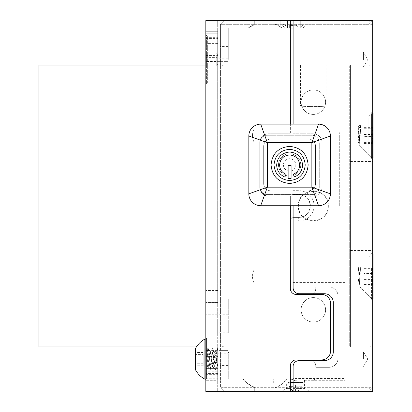 <?xml version="1.0" encoding="UTF-8"?>
<svg xmlns="http://www.w3.org/2000/svg" width="412" height="412" viewBox="0 0 412 412"><rect width="100%" height="100%" fill="white"/><g stroke="black" fill="none" stroke-linecap="round" stroke-linejoin="round"><path stroke-width="0.31" stroke-dasharray="2.06 1.54" d="M220.425 345.781L220.425 24.308L220.425 345.781L224.133 346.904L224.133 65.096L368.967 65.096L368.967 346.904L224.133 346.904L224.133 391.4L368.967 391.4L224.133 391.4L224.133 387.692L368.967 387.692L368.967 24.308L224.133 24.308L224.133 387.692L220.425 387.692L224.133 391.4L220.425 387.692L220.425 369.152L227.841 369.152L220.425 369.152L220.425 350.612L205.815 350.612L205.815 378.793L206.556 378.793L206.556 339.081L206.556 379.2L206.556 378.793L205.815 378.793L205.815 338.376L205.815 391.4L290.357 391.4L290.357 388.403L290.357 391.4L281.458 391.4L290.357 391.4L290.357 379.117L296.243 379.117L296.243 380.884L302.964 380.884L302.964 379.117L288.132 379.117L296.243 379.117M372.675 345.781L368.967 346.904L368.967 391.4L372.675 387.692L372.675 24.308L372.675 387.692L220.425 387.692L224.133 391.4L220.425 387.692L220.425 24.308L224.133 20.6L368.967 20.6L224.133 20.6L220.425 24.308L224.133 20.6L254.709 20.6L254.709 24.308A27.975 27.975 0 0 0 248.142 28.052A27.975 27.975 0 0 1 254.709 24.308L254.709 24.71A27.604 27.604 0 0 0 248.76 28.052L228.701 28.052L228.701 58.21L217.68 58.21L217.68 56.197L205.815 56.197L205.815 350.612L227.841 350.612L227.841 369.152L227.841 350.612L220.425 350.612L220.425 61.388L227.841 61.388L227.841 59.483L228.701 59.483L228.701 28.052L290.357 28.052L290.357 20.6L287.463 20.6L290.357 20.6L290.357 133.776L290.357 124.136L260.693 124.136A11.866 11.866 0 0 0 248.827 136.001L248.827 193.846A11.866 11.866 0 0 0 260.693 205.712L290.357 205.712L290.357 196.071L268.645 196.071A8.899 8.899 0 0 1 259.745 187.172L259.745 142.676A8.899 8.899 0 0 1 268.645 133.776L290.357 133.776L268.645 133.776A8.899 8.899 -0 0 0 259.745 142.676L259.745 187.172A8.899 8.899 -0 0 0 268.645 196.071L290.357 196.071L290.357 288.57A5.886 5.886 0 0 0 296.243 294.456L309.85 294.456A5.886 5.886 0 0 0 315.736 288.57L315.736 287.04L329.085 287.04A8.899 8.899 0 0 1 337.984 295.94L337.984 358.419L337.984 295.94A8.899 8.899 0 0 0 329.085 287.04L315.736 287.04L315.736 288.57A5.886 5.886 0 0 1 312.708 293.715M220.425 66.219L224.133 65.096L224.133 20.6L224.133 42.848L220.425 42.848L220.425 61.388L205.815 61.388L227.841 61.388L227.841 46.556L220.425 46.556M372.675 24.308L368.967 24.308L368.967 20.6L372.675 24.308L368.967 20.6L368.967 65.096L372.675 66.219M227.841 59.483L227.841 42.848L220.425 42.848L220.425 24.308L224.133 24.308L224.133 20.6L220.425 24.308L368.967 24.308L368.967 391.4L372.675 387.692M204.888 339.081L204.888 379.2M195.442 352.064L195.442 369.688M195.442 354.099L195.442 363.703L196.05 365.326L195.442 365.784L195.442 354.577L196.05 352.955L195.442 352.497L196.354 354.778L195.442 357.055L195.442 365.938L195.442 354.099M216.774 57.397L216.774 52.875L216.774 60.724L216.774 57.397L206.417 57.397L206.417 52.875L206.417 66.193L206.417 57.397M217.68 58.659L217.68 63.855L217.68 58.659M207.36 82.853L207.36 36.215L205.815 34.871L205.815 84.197L205.815 34.871L207.36 36.215L207.36 82.853L205.815 84.197L207.36 82.853L206.417 82.853L206.417 36.215L206.417 82.853M206.556 338.376L205.815 338.376L206.556 338.376L206.556 378.793L206.556 338.376M293.117 386.219L290.357 386.219M295.548 386.219L301.697 386.219L295.548 386.219M295.548 382.243L302.593 382.243L295.548 382.243M286.649 384.123L273.3 384.123L273.3 379.117L302.964 379.117L273.3 379.117L273.3 384.123L290.357 384.123L290.357 388.403L286.649 388.403L290.357 388.403L290.357 384.123L286.649 384.123L286.649 388.403L281.458 391.4M205.815 355.803L217.68 355.803L217.68 302.408L205.815 302.408L217.68 302.408L217.68 31.724L205.815 31.724L217.68 31.724L217.68 58.21M217.68 299.061L228.701 299.061L228.701 320.948L217.68 320.948L217.68 56.197M217.68 314.274L205.815 314.274L205.815 368.41L205.815 33.207L217.68 33.207L205.815 33.207L205.815 56.197M228.701 299.061L228.701 300.925L205.815 300.925L228.701 300.925L228.701 314.274L205.815 314.274L205.815 20.6L217.68 20.6L217.68 59.905L217.68 20.6L290.357 20.6L290.357 28.052L287.463 28.052L290.357 28.052M286.582 379.117L287.061 379.117A27.975 27.975 0 0 1 275.577 387.692L275.577 387.29A27.604 27.604 0 0 0 286.582 379.117L243.224 379.117A27.975 27.975 0 0 0 254.709 387.692A27.975 27.975 0 0 1 243.224 379.117L228.701 379.117L228.701 353.79L217.68 353.79L217.68 391.4L217.68 352.095L217.68 380.276L205.815 380.276L217.68 380.276L217.68 368.41L205.815 368.41L217.68 368.41L217.68 320.948L217.68 332.814L217.68 320.948L228.701 320.948L228.701 332.814L228.701 314.274M228.701 353.79L228.701 379.117L290.357 379.117L290.357 382.501L290.357 365.789A5.886 5.886 0 0 1 296.243 359.903L309.85 359.903A5.886 5.886 0 0 1 315.736 365.789L315.736 367.319L315.736 365.789A5.886 5.886 0 0 0 312.708 360.644M228.701 59.483L228.701 58.21M224.133 42.848L227.841 42.848L227.841 46.556M228.701 352.517L227.841 352.517M224.133 369.152L224.133 391.4L372.675 391.4L368.967 387.692M254.709 387.692L254.709 391.4L254.709 387.692M311.863 194.588A7.416 7.416 0 0 0 319.279 187.172L319.279 142.676A7.416 7.416 0 0 0 311.863 135.26L267.367 135.26A7.416 7.416 0 0 0 259.951 142.676L259.951 187.172A7.416 7.416 0 0 0 267.367 194.588L311.863 194.588A7.416 7.416 -0 0 0 319.279 187.172L319.279 142.676A7.416 7.416 -0 0 0 311.863 135.26L267.367 135.26A7.416 7.416 -0 0 0 259.951 142.676L259.951 187.172A7.416 7.416 -0 0 0 267.367 194.588L311.863 194.588M290.357 205.712L293.117 205.712L293.117 196.071L313.141 196.071A8.899 8.899 0 0 0 322.04 187.172L322.04 142.676A8.899 8.899 0 0 0 313.141 133.776L293.117 133.776L293.117 28.052L306.971 28.052L293.117 28.052L293.117 20.6L293.117 28.052L304.241 28.016L293.117 28.016L293.117 20.6L300.297 20.6L293.117 20.6M337.984 358.419A8.899 8.899 0 0 1 329.085 367.319L315.736 367.319L329.085 367.319A8.899 8.899 0 0 0 337.984 358.419M275.577 387.29L275.577 387.692A27.975 27.975 0 0 0 287.061 379.117L293.117 379.117L293.117 383.984L293.117 379.117L345.014 379.117L293.117 379.117L293.117 378.489L345.014 378.489L345.014 276.22L293.117 276.22L293.117 287.844A5.871 5.871 0 0 0 298.988 293.715L324.414 293.715A8.899 8.899 0 0 1 333.313 302.614L333.313 351.745A8.899 8.899 0 0 1 324.414 360.644L298.988 360.644A5.886 5.886 0 0 0 293.117 366.103L293.117 378.489M293.117 205.712L318.538 205.712A11.866 11.866 0 0 0 330.403 193.846L330.403 136.001A11.866 11.866 0 0 0 318.538 124.136L293.117 124.136L293.117 133.776L313.141 133.776A8.899 8.899 -0 0 1 322.04 142.676L322.04 187.172A8.899 8.899 -0 0 1 313.141 196.071L293.117 196.071L293.117 276.22M300.77 28.052L303.175 28.052L305.117 25.297L303.299 24.014L302.444 25.225L303.299 24.014L305.117 25.297L304.262 26.507L305.117 25.297L303.299 24.014L300.77 28.052L303.175 28.052L305.117 25.297L303.299 24.014L305.117 25.297L303.299 24.014L305.117 25.297L303.299 24.014L300.77 28.052L303.175 28.052L304.262 26.507L302.444 25.225L300.77 28.052L303.175 28.052L304.262 26.507L302.444 25.225L300.77 28.052M290.357 24.179L289.636 25.23L289.636 28.052L289.636 25.23L289.636 28.052L297.794 28.052L289.636 28.052L297.794 28.052L297.794 26.497L296.31 25.281L291.119 25.281L289.636 26.497L289.636 25.23L291.119 24.009L291.119 25.281M284.584 28.052L286.989 28.052L285.315 25.225L283.497 26.507L282.642 25.297L284.46 24.014L285.315 25.225L283.497 26.507L284.584 28.052L286.989 28.052L284.46 24.014L282.642 25.297L284.584 28.052M275.577 24.71L275.577 24.308A27.975 27.975 0 0 1 282.143 28.052L281.525 28.052A27.604 27.604 0 0 0 275.577 24.71L275.577 24.308A27.975 27.975 0 0 1 282.143 28.052L293.117 28.052M281.525 28.052L248.76 28.052M280.788 28.052L287.463 28.052L280.788 28.052L280.788 20.6L287.463 20.6L280.788 20.6L280.788 28.052M290.357 25.451L289.636 26.497L289.636 28.052L297.794 28.052L297.794 26.497L296.31 25.281L293.117 25.281M302.964 380.884L302.964 379.117L302.964 382.501L302.964 379.117L290.357 379.117M290.357 384.123L290.357 382.501L302.964 382.501L290.357 382.501L290.357 384.123M217.68 355.803L217.68 353.79M205.815 391.4L217.68 391.4M293.117 382.501L290.357 382.501M296.243 380.884L293.117 380.302M309.85 359.903L321.669 359.903A8.899 8.899 0 0 0 330.568 351.003L330.568 303.356A8.899 8.899 0 0 0 321.669 294.456L309.85 294.456M205.815 352.095L217.68 352.095L205.815 352.095M217.68 20.6L205.815 20.6M205.815 59.905L217.68 59.905M372.675 156.689L372.669 146.322L372.675 156.689M372.669 148.675L372.669 167.051L372.675 148.675M372.669 132.901L372.669 121.586L372.669 132.901C372.675 134.703 372.675 134.703 372.675 132.901C372.675 134.703 372.675 134.703 372.675 132.901L372.675 126.391C372.675 124.589 372.675 124.589 372.675 126.391C372.675 124.589 372.675 124.589 372.675 126.391L372.669 132.901C372.669 134.703 372.669 134.703 372.669 132.901C372.669 134.703 372.669 134.703 372.669 132.901L372.675 126.391C372.669 124.589 372.669 124.589 372.669 126.391C372.669 124.589 372.669 124.589 372.669 126.391L372.675 132.901C372.675 134.703 372.675 134.703 372.675 132.901C372.675 134.703 372.675 134.703 372.675 132.901L372.669 125.042L372.669 132.901C372.669 134.703 372.669 134.703 372.669 132.901C372.669 134.703 372.669 134.703 372.669 132.901L372.675 132.901M372.669 121.586L372.675 137.711L372.675 121.586M372.669 137.711L372.675 129.646L372.669 137.711M372.669 106.651L372.669 95.332L372.675 106.651M372.675 123.945L372.675 137.711L372.675 123.945M372.675 98.787L372.675 100.137L372.675 98.787M372.669 111.456L372.675 135.548L372.675 111.446L372.675 135.548L372.675 111.446L368.807 116.055L368.807 135.548L368.807 116.055L368.807 135.548L368.807 116.055L372.675 111.446M372.675 95.332L372.675 103.391L372.675 95.332M372.669 163.6L372.669 166.546L372.675 163.6M372.669 166.546L372.675 164.094L372.675 166.546M372.669 149.777L372.675 162.441L372.675 149.777M372.669 162.441L372.675 154.382L372.669 162.441M372.669 241.509L372.669 250.172L372.675 241.509M372.669 243.08L372.669 250.172L372.675 243.08M372.669 189.927L372.669 232.904L372.675 189.927M372.675 192.497L372.675 195.659L372.669 192.497M372.669 283.544L372.669 284.991C372.669 283.059 372.669 283.059 372.669 284.991C372.669 283.059 372.669 283.059 372.669 284.991C372.669 313.836 372.669 313.836 372.669 284.991C372.669 313.836 372.669 313.836 372.669 284.991L372.669 283.544M372.669 291.995C372.669 324.687 372.669 324.687 372.669 291.995C372.669 324.687 372.669 324.687 372.669 291.995L372.675 284.991L372.675 291.995C372.675 324.687 372.675 324.687 372.675 291.995C372.675 324.687 372.675 324.687 372.675 291.995L372.675 291.995M372.675 284.991C372.675 283.059 372.675 283.059 372.675 284.991C372.675 283.059 372.675 283.059 372.675 284.991C372.675 313.836 372.675 313.836 372.675 284.991C372.675 313.836 372.675 313.836 372.675 284.991L372.675 284.991M372.669 269.53L372.669 270.983C372.669 269.046 372.669 269.046 372.669 270.983C372.669 269.046 372.669 269.046 372.669 270.983C372.669 292.129 372.669 292.129 372.669 270.983C372.669 292.129 372.669 292.129 372.669 270.983L372.669 269.53M372.669 277.987C372.669 302.98 372.669 302.98 372.669 277.987C372.669 302.98 372.669 302.98 372.669 277.987L372.675 270.983L372.675 277.987C372.675 302.98 372.675 302.98 372.675 277.987C372.675 302.98 372.675 302.98 372.675 277.987L372.675 277.987M372.675 270.983C372.675 269.046 372.675 269.046 372.675 270.983C372.675 269.046 372.675 269.046 372.675 270.983C372.675 292.129 372.675 292.129 372.675 270.983C372.675 292.129 372.675 292.129 372.675 270.983L372.675 270.983M372.669 255.522L372.669 256.97C372.669 255.038 372.669 255.038 372.669 256.97C372.669 255.038 372.669 255.038 372.669 256.97C372.669 270.432 372.669 270.432 372.669 256.97C372.669 270.432 372.669 270.432 372.669 256.97L372.669 255.522M372.669 263.979C372.669 281.283 372.669 281.283 372.669 263.979C372.669 281.283 372.669 281.283 372.669 263.979L372.675 256.97L372.675 263.979C372.675 281.283 372.675 281.283 372.675 263.979C372.675 281.283 372.675 281.283 372.675 263.979L372.675 263.979M372.675 256.97C372.675 255.038 372.675 255.038 372.675 256.97C372.675 255.038 372.675 255.038 372.675 256.97C372.675 270.432 372.675 270.432 372.675 256.97C372.675 270.432 372.675 270.432 372.675 256.97L372.675 256.97M372.675 195.659C372.675 191.441 372.675 191.441 372.675 195.659C372.675 191.441 372.675 191.441 372.675 195.659L372.675 210.882C372.675 215.105 372.675 215.105 372.675 210.882C372.675 215.105 372.675 215.105 372.675 210.882L372.669 195.659C372.669 191.441 372.669 191.441 372.669 195.659C372.669 191.441 372.669 191.441 372.669 195.659L372.675 195.659M372.669 210.882C372.669 215.105 372.669 215.105 372.669 210.882C372.669 215.105 372.669 215.105 372.669 210.882L372.675 210.882M372.675 216.614L372.675 232.904L372.675 216.614M290.357 20.6L254.709 20.6L254.709 24.71M372.675 391.4L372.675 20.6L368.967 24.308M345.014 276.22L345.014 378.489M293.117 383.948L295.548 383.984L295.548 391.4L293.117 391.4L293.117 388.403L295.548 388.403L293.117 388.403L293.117 391.4L309.639 391.4L295.548 391.4L295.548 388.403L304.447 388.403L295.548 388.403L295.548 383.984L293.117 383.948L304.241 383.984L295.548 383.984L304.241 383.984L304.241 380.276L304.241 383.948M304.241 380.276L345.014 380.276L304.241 380.276L304.241 383.984L304.241 380.276M345.014 379.117L345.014 383.984L345.014 379.117M306.971 28.052L306.971 20.6L300.297 20.6L306.971 20.6L306.971 28.052M293.117 383.984L293.117 388.403L293.117 383.984L345.014 383.984M293.117 379.117L293.117 391.4M293.117 28.016L304.241 28.016L293.117 28.016M314.547 379.117L314.547 380.276L314.547 379.117M372.675 20.6L224.133 20.6M297.794 25.23L297.794 26.981L289.636 26.981L297.794 26.981L297.794 25.23L296.31 24.009L297.794 25.23M293.117 24.009L296.31 24.009L296.31 25.281L296.31 24.009L293.117 24.009M288.132 382.243L288.132 379.117L288.132 382.243L302.964 382.243L288.132 382.243M291.624 382.248L290.089 382.248L291.624 382.243M288.142 178.53L291.088 178.53L291.088 165.356L288.142 165.356L288.142 178.53M276.663 164.985C277.405 157.096 281.726 152.78 289.615 152.033C297.5 152.78 301.816 157.096 302.562 164.985C302.326 170.625 299.642 174.626 294.513 176.98L293.396 174.255C297.366 172.437 299.442 169.347 299.627 164.985C299.05 158.888 295.713 155.551 289.615 154.974C283.518 155.551 280.175 158.888 279.604 164.985C279.789 169.42 281.916 172.53 285.985 174.312L284.908 177.057C279.655 174.75 276.91 170.722 276.663 164.985M271.075 164.929C272.141 153.635 278.321 147.455 289.615 146.389C300.904 147.455 307.084 153.635 308.155 164.929C307.084 176.218 300.904 182.398 289.615 183.464C278.321 182.398 272.141 176.218 271.075 164.929M274.016 164.929C274.917 174.425 280.119 179.622 289.615 180.523C299.117 179.622 304.313 174.425 305.21 164.929C304.313 155.427 299.117 150.231 289.615 149.335C280.119 150.231 274.917 155.427 274.016 164.929M293.117 124.136L290.357 124.136M205.815 378.793L217.68 378.793M216.774 52.875L206.417 52.875M216.774 55.017L206.417 55.017M216.774 61.671L216.774 58.344L216.774 61.671L206.417 61.671M216.774 66.193L216.774 63.932L216.774 66.193L206.417 66.193M216.774 64.051L216.774 60.724L216.774 65.122L216.774 64.051L206.417 64.051M203.224 354.577L203.224 365.784L203.224 354.577L195.442 354.577M203.224 361.226L195.442 361.226M203.224 352.497L195.442 352.497M203.224 357.055L195.442 357.055M203.224 363.703L195.442 363.703M203.224 365.784L195.442 365.784M217.68 351.41L217.68 366.628L217.68 351.41L217.021 348.665L214.755 369.688L213.03 352.064L212.314 348.665L210.043 369.688L207.689 348.593L206.556 358.713L206.556 368.683L207.823 366.51L207.535 366.464L206.556 359.444L206.556 350.468L207.602 348.665M217.109 348.593L217.68 348.593C217.139 348.274 216.532 360.073 215.976 366.216L215.435 369.605L215.188 369.451L213.622 352.064L212.989 348.593L210.728 369.605L208.374 348.676L207.339 355.906L206.556 366.216L206.556 359.444M217.68 371.191L217.68 347.089L206.556 347.089L206.556 371.191L206.556 347.089L217.68 347.089L217.68 371.191L206.556 371.191M217.68 364.625L217.109 366.628L217.68 366.628L215.342 351.652L212.989 366.628L210.63 351.652L208.276 366.628L206.556 354.114L206.556 358.713M217.109 366.628L214.755 351.652L212.396 366.628L210.676 354.114L210.182 351.771L209.893 351.817L207.823 366.51M283.43 164.924A6.185 6.185 0 0 0 289.615 171.114A6.185 6.185 0 0 0 295.801 164.924A6.185 6.185 0 0 0 289.615 158.738A6.185 6.185 0 0 0 283.43 164.924M278.491 164.924A11.124 11.124 -0 0 0 289.615 176.048A11.124 11.124 -0 0 0 300.739 164.924A11.124 11.124 180 0 1 289.615 176.048A11.124 11.124 180 0 1 278.491 164.924A11.124 11.124 180 0 1 289.615 153.8A11.124 11.124 180 0 1 300.739 164.924A11.124 11.124 -0 0 0 289.615 153.8A11.124 11.124 -0 0 0 278.491 164.924M271.075 138.968A7.416 7.416 -0 0 0 263.659 146.384L263.659 183.464A7.416 7.416 -0 0 0 271.075 190.88L308.155 190.88A7.416 7.416 -0 0 0 315.571 183.464L315.571 146.384A7.416 7.416 -0 0 0 308.155 138.968L271.075 138.968L308.155 138.968A7.416 7.416 0 0 1 315.571 146.384L315.571 183.464A7.416 7.416 0 0 1 308.155 190.88L271.075 190.88A7.416 7.416 0 0 1 263.659 183.464L263.659 146.384A7.416 7.416 0 0 1 271.075 138.968M363.446 59.534L363.446 52.303L363.446 59.534M363.446 359.14L363.446 351.91L363.446 359.14M358.146 273.372L358.6 267.167L359.774 286.912L360.438 267.213L358.028 282.359L358.146 273.372M371.562 268.701L371.562 298.7L371.562 268.701M373.045 268.701L373.045 298.7L373.045 268.701M373.045 268.423L373.045 270.993C371.552 273.784 371.552 276.596 373.045 279.434C371.552 281.242 371.552 283.059 373.045 284.893L372.397 284.362L373.045 281.911C371.552 279.12 371.552 276.308 373.045 273.47C371.552 271.663 371.552 269.845 373.045 268.011L373.045 268.423M371.897 269.5L373.045 270.993L373.045 285.016L373.045 268.011L371.897 269.5M364.218 273.47L364.218 284.893L364.218 273.47L373.045 273.47M364.218 268.011L373.045 268.011M364.218 270.993L373.045 270.993M364.218 279.434L373.045 279.434M364.218 284.893L373.045 284.893M364.218 281.911L373.045 281.911M358.146 274.83L358.661 267.105L359.836 286.973L360.438 268.408L358.028 283.363L358.146 274.83M371.562 272.363L371.562 298.7L371.562 272.363M359.774 286.912L371.562 298.7L373.045 298.7L373.045 254.204L371.562 254.204L372.675 254.204M373.045 268.037L373.045 269.948C371.552 272.62 371.552 275.309 373.045 278.028C371.552 280.175 371.552 282.344 373.045 284.527L372.031 283.997L373.045 282.956C371.552 280.284 371.552 277.595 373.045 274.876C371.552 272.729 371.552 270.56 373.045 268.377L373.045 268.037M371.897 269.165L373.045 269.948L373.045 285.016L373.045 268.377L371.897 269.165L373.045 267.888L372.397 268.536M364.218 274.876L364.218 284.527L364.218 274.876L373.045 274.876M364.218 268.377L373.045 268.377M364.218 269.948L373.045 269.948M364.218 278.028L373.045 278.028M364.218 284.527L373.045 284.527M364.218 282.956L373.045 282.956M358.146 136.588L358.78 126.082L359.954 146.188L360.438 130.161L359.563 136.758C359.089 140.456 358.574 142.779 358.028 143.731L358.146 136.588M371.562 138.175L371.562 113.3L371.562 138.175M373.045 138.175L373.045 113.3L373.045 138.175M373.045 127.045L373.045 127.679C371.552 129.945 371.552 132.231 373.045 134.539C371.552 137.139 371.552 139.761 373.045 142.408L371.954 143.016L373.045 143.417C371.552 141.151 371.552 138.865 373.045 136.557C371.552 133.957 371.552 131.335 373.045 128.688L373.045 127.045M371.897 128.184L373.045 126.984L373.045 128.786C371.552 131.407 371.552 134.055 373.045 136.717L373.045 143.479L371.969 143.036L373.045 142.31C371.552 139.689 371.552 137.047 373.045 134.379C371.552 132.123 371.552 129.873 373.045 127.617L371.969 128.06L373.045 128.786L373.045 136.717L371.897 140.101L373.045 144.112L373.045 128.688L371.897 128.184L373.045 127.679L373.045 144.112L373.045 126.984L371.969 128.06M364.218 136.557L364.218 127.679L364.218 143.417L364.218 136.557L373.045 136.557M364.218 128.688L373.045 128.688M364.218 127.679L373.045 127.679M364.218 134.539L373.045 134.539M364.218 142.408L373.045 142.408M364.218 143.417L373.045 143.417M371.562 117.981L371.562 157.796L371.562 117.981M359.954 146.188L371.562 157.796L373.045 157.796L373.045 113.3L371.562 113.3L372.675 113.3M358.146 128.575C358.564 135.481 358.955 151.147 359.321 143.448C359.717 136.418 360.078 119.454 360.438 125.758L360.438 132.407L359.563 127.457L358.631 126.232L358.028 127.663L358.028 126.834L358.146 128.575M372.675 157.796L371.562 157.796L359.073 145.307L359.321 143.448M360.248 124.62L360.438 125.758M364.218 128.786L364.218 143.479L364.218 127.617L364.218 128.786L373.045 128.786M364.218 136.717L373.045 136.717M364.218 143.479L373.045 143.479M364.218 142.31L373.045 142.31M364.218 134.379L373.045 134.379M364.218 127.617L373.045 127.617M300.539 105.884C299.745 106.775 326.943 106.78 326.155 105.884C326.953 106.775 299.761 106.78 300.539 105.884L300.539 65.096L326.155 65.096L300.539 65.096M326.155 105.884L326.155 65.096M298.37 206A14.976 14.976 0 0 1 313.347 191.024A14.976 14.976 0 0 1 328.323 206A14.976 14.976 0 0 1 313.347 220.976A14.976 14.976 0 0 1 298.37 206C297.438 186.708 329.229 186.651 328.323 206C329.25 225.318 297.449 225.323 298.37 206M301.11 309.824A12.236 12.236 0 0 1 313.347 297.588A12.236 12.236 0 0 1 325.583 309.824A12.236 12.236 0 0 0 313.347 297.588A12.236 12.236 0 0 0 301.11 309.824A12.236 12.236 0 0 1 313.347 297.588A12.236 12.236 0 0 1 325.583 309.824A12.236 12.236 0 0 0 313.347 297.588A12.236 12.236 0 0 0 301.11 309.824A12.236 12.236 0 0 0 313.347 322.06A12.236 12.236 0 0 0 325.583 309.824A12.236 12.236 0 0 1 313.347 322.06A12.236 12.236 0 0 1 301.11 309.824A12.236 12.236 0 0 0 313.347 322.06A12.236 12.236 0 0 0 325.583 309.824A12.236 12.236 0 0 1 313.347 322.06A12.236 12.236 0 0 1 301.11 309.824M301.11 102.176A12.236 12.236 0 0 1 313.347 89.94A12.236 12.236 0 0 1 325.583 102.176A12.236 12.236 0 0 0 313.347 89.94A12.236 12.236 0 0 0 301.11 102.176A12.236 12.236 0 0 1 313.347 89.94A12.236 12.236 0 0 1 325.583 102.176A12.236 12.236 0 0 0 313.347 89.94A12.236 12.236 0 0 0 301.11 102.176A12.236 12.236 0 0 0 313.347 114.412A12.236 12.236 0 0 0 325.583 102.176A12.236 12.236 0 0 1 313.347 114.412A12.236 12.236 0 0 1 301.11 102.176A12.236 12.236 0 0 0 313.347 114.412A12.236 12.236 0 0 0 325.583 102.176A12.236 12.236 0 0 1 313.347 114.412A12.236 12.236 0 0 1 301.11 102.176M298.715 217.387A11.495 11.495 0 0 0 310.38 205.979A11.495 11.495 0 0 0 298.885 194.397C313.81 193.692 313.666 218.298 298.715 217.387L298.69 221.095L291.099 221.095L291.099 219.241L292.953 217.387L298.715 217.387L292.953 217.387M292.953 194.397L298.885 194.397L292.953 194.397L291.099 192.543L291.099 190.689L298.885 190.689A15.203 15.203 0 0 1 314.088 205.99A15.203 15.203 0 0 1 298.69 221.095M291.099 221.095L291.099 190.689M205.815 65.096L38.955 65.096L268.851 65.096L268.851 346.904L38.955 346.904L268.851 346.904L268.851 65.096L38.955 65.096L268.851 65.096L268.851 346.904L38.955 346.904L268.851 346.904L268.851 65.096L38.955 65.096L268.851 65.096L268.851 346.904L38.955 346.904L268.851 346.904L268.851 65.096L38.955 65.096L268.851 65.096L268.851 346.904L268.851 65.096L38.955 65.096L268.851 65.096L268.851 282.946L254.019 282.946C251.964 278.636 251.964 274.304 254.019 269.958L268.851 269.958L268.851 142.047L254.019 142.047C251.964 137.732 251.964 133.4 254.019 129.054L268.851 129.054L268.851 65.096L38.955 65.096L38.955 346.904L38.955 65.096L38.955 346.904L38.955 65.096L38.955 346.904L38.955 65.096L38.955 346.904L38.955 65.096L38.955 346.904L38.955 65.096L38.955 346.904L349.685 346.904L349.685 65.096L349.685 346.904L291.099 346.904L291.099 65.096L349.685 65.096L291.099 65.096L291.099 346.904L196.421 346.904M349.685 206L349.685 340.23L349.685 206M372.675 206L372.675 161.504L372.675 206M350.427 206L350.427 161.504L350.427 206M372.675 276.452L372.675 300.554L372.675 276.452M368.807 276.452L368.807 295.945L368.807 276.452M350.427 65.096L372.675 65.096L372.675 346.904L372.675 65.096L350.427 65.096L350.427 346.904L372.675 346.904L350.427 346.904L350.427 65.096M372.675 135.548L372.675 159.65L372.675 135.548M368.807 135.548L368.807 155.041L368.807 135.548M350.427 276.452C350.427 292.644 350.427 292.644 350.427 276.452C350.427 260.26 350.427 260.26 350.427 276.452C350.427 292.644 350.427 292.644 350.427 276.452C350.427 260.26 350.427 260.26 350.427 276.452M350.427 135.548C350.427 151.745 350.427 151.745 350.427 135.548C350.427 119.356 350.427 119.356 350.427 135.548C350.427 151.745 350.427 151.745 350.427 135.548C350.427 119.356 350.427 119.356 350.427 135.548M268.851 346.904L268.851 282.946L268.851 346.904L38.955 346.904L268.851 346.904M254.019 269.958C251.964 274.304 251.964 278.636 254.019 282.946L268.851 282.946L268.851 269.958L254.019 269.958M268.851 129.054L254.019 129.054C251.964 133.4 251.964 137.732 254.019 142.047L268.851 142.047L268.851 129.054M291.099 103.242C291.099 118.388 291.099 118.388 291.099 103.242C291.099 88.096 291.099 88.096 291.099 103.242M291.099 308.758C291.099 323.904 291.099 323.904 291.099 308.758C291.099 293.612 291.099 293.612 291.099 308.758M291.099 276.452C291.099 288.359 291.099 288.359 291.099 276.452C291.099 264.545 291.099 264.545 291.099 276.452C291.099 288.359 291.099 288.359 291.099 276.452C291.099 264.545 291.099 264.545 291.099 276.452M291.099 135.548C291.099 147.455 291.099 147.455 291.099 135.548C291.099 123.641 291.099 123.641 291.099 135.548C291.099 147.455 291.099 147.455 291.099 135.548C291.099 123.641 291.099 123.641 291.099 135.548M339.303 206L339.303 132.628L339.303 206M227.841 365.444L220.425 365.444M287.463 28.052L287.463 20.6L287.463 28.052M217.68 43.59L205.815 43.59L217.68 43.59M217.68 290.542L205.815 290.542L217.68 290.542M228.701 320.948L217.68 320.948M205.815 374.343L217.68 374.343M205.815 356.545L217.68 356.545M205.815 55.455L217.68 55.455M205.815 37.657L217.68 37.657M243.698 379.117A27.604 27.604 0 0 0 254.709 387.29M345.014 282.591L293.117 282.591M345.014 372.118L293.117 372.118M300.297 28.016L300.297 20.6L300.297 28.016M295.548 391.4L295.548 383.984M282.642 25.297L284.46 24.014L282.642 25.297M304.262 26.507L302.444 25.225L304.262 26.507M217.68 373.602L205.815 373.602M205.815 38.398L217.68 38.398M298.885 194.397L298.885 190.689M206.556 379.2L205.815 379.2M217.68 55.213L216.774 53.648M288.503 382.243L289.399 386.219A6.304 6.304 0 0 0 290.357 388.413M293.117 390.653A6.304 6.304 0 0 0 301.697 386.219L302.593 382.243M228.701 332.814L217.68 332.814M205.815 31.724L217.68 31.724M304.447 380.276L304.447 388.403L309.639 391.4M217.68 33.207L205.815 33.207M207.36 36.215L206.417 36.215M217.68 63.855L216.774 65.42M196.055 352.955L195.442 352.342M196.055 365.326L195.442 365.938M206.556 339.081L205.815 339.081M207.689 348.593L208.276 348.593M212.396 348.593L212.989 348.593M210.043 369.688L210.63 369.688M214.755 369.688L215.342 369.688M217.242 366.51L215.435 369.605M214.889 351.771L213.081 348.676M212.535 366.51L210.728 369.605M210.182 351.771L208.374 348.676M214.755 351.652L215.342 351.652M212.396 366.628L212.989 366.628M210.043 351.652L210.63 351.652M207.689 366.628L208.276 366.628M215.224 351.745L217.021 348.665M212.87 366.536L214.667 369.616M210.517 351.745L212.314 348.665M208.163 366.536L209.96 369.616M363.446 66.765L367.787 59.534L363.446 52.303M363.446 366.371L367.787 359.14L363.446 351.91M372.397 284.368L372.026 283.997M359.836 286.973L371.562 298.7L372.675 298.7M358.78 126.082L360.248 124.615M358.028 126.834L358.631 126.232M350.427 161.504L372.675 161.504M368.807 256.959L372.675 252.35L368.807 256.959M368.807 155.041L372.675 159.65L368.807 155.041M368.807 295.945L372.675 300.554L368.807 295.945M350.427 250.496L372.675 250.496"/><path stroke-width="0.62" d="M205.815 379.2L204.888 379.2L204.888 339.081A22.732 22.732 0 0 0 195.442 348.593L195.442 352.064L195.442 348.593M290.357 386.219L293.117 386.219M224.133 391.4L293.117 391.4L293.117 366.103A5.886 5.886 0 0 1 298.988 360.644L324.414 360.644A8.899 8.899 0 0 0 333.313 351.745L333.313 302.614A8.899 8.899 0 0 0 324.414 293.715L298.988 293.715A5.871 5.871 0 0 1 293.117 287.844L293.117 205.712M293.117 28.052L290.357 28.052M290.357 379.117L293.117 379.117M290.357 124.136L290.357 20.6L205.815 20.6L205.815 391.4L290.357 391.4L290.357 365.789A5.886 5.886 0 0 1 296.243 359.903L321.669 359.903A8.899 8.899 0 0 0 330.568 351.003L330.568 303.356A8.899 8.899 0 0 0 321.669 294.456L296.243 294.456A5.886 5.886 0 0 1 290.357 288.57L290.357 205.712M293.117 124.136L293.117 20.6L372.675 20.6L372.675 391.4L293.117 391.4M293.117 382.501L290.357 382.501M293.117 380.302L291.562 379.117M312.708 293.715A5.886 5.886 0 0 1 309.85 294.456M309.85 359.903A5.886 5.886 0 0 1 312.708 360.644M290.357 20.6L293.117 20.6M290.357 24.179L293.117 24.009L291.104 24.009M293.117 25.281L291.119 25.281L291.119 24.009M290.357 25.451L291.119 25.281M291.088 178.53L291.088 165.356L288.142 165.356L288.142 178.53L291.088 178.53M284.908 177.057C279.655 174.75 276.91 170.722 276.663 164.985C277.405 157.096 281.726 152.78 289.615 152.033C297.5 152.78 301.816 157.096 302.562 164.985C302.326 170.625 299.642 174.626 294.513 176.98L293.396 174.255C297.366 172.437 299.442 169.347 299.627 164.985C299.05 158.888 295.713 155.551 289.615 154.974C283.518 155.551 280.175 158.888 279.604 164.985C279.789 169.42 281.916 172.53 285.985 174.312L284.908 177.057M289.615 149.335C280.119 150.231 274.917 155.427 274.016 164.929C274.917 174.425 280.119 179.622 289.615 180.523C299.117 179.622 304.313 174.425 305.21 164.929C304.313 155.427 299.117 150.231 289.615 149.335M289.615 183.464C278.321 182.398 272.141 176.218 271.075 164.929C272.141 153.635 278.321 147.455 289.615 146.389C300.904 147.455 307.084 153.635 308.155 164.929C307.084 176.218 300.904 182.398 289.615 183.464M330.403 136.001L330.403 193.846A11.866 11.866 180 0 1 318.538 205.712L260.693 205.712A11.866 11.866 180 0 1 248.827 193.846L248.827 136.001A11.866 11.866 180 0 1 260.693 124.136L318.538 124.136A11.866 11.866 180 0 1 330.403 136.001L311.863 142.676L318.538 124.136M260.693 205.712L267.367 187.172L248.827 193.846M318.538 205.712L311.863 187.172L311.863 142.676L267.367 142.676L248.827 136.001M330.403 193.846L311.863 187.172L267.367 187.172L267.367 142.676L260.693 124.136M204.888 379.2A22.732 22.732 0 0 1 195.442 369.688L195.442 352.064M372.675 254.204L373.045 254.204L373.045 298.7L372.675 298.7M372.675 113.3L373.045 113.3L373.045 157.796L372.675 157.796M196.421 346.904L38.955 346.904L38.955 65.096L205.815 65.096M290.357 388.413A6.304 6.304 0 0 0 293.117 390.653M205.815 339.081L204.888 339.081"/></g></svg>
